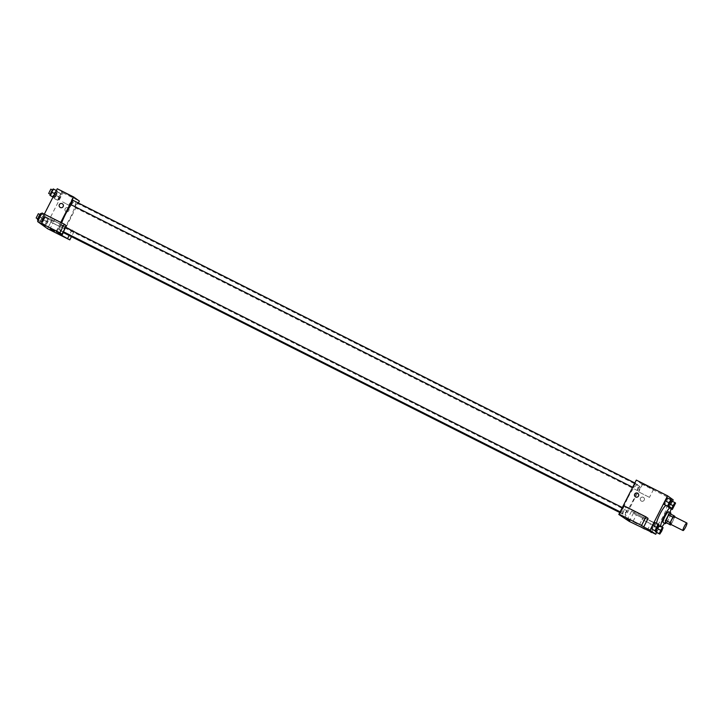 <?xml version="1.0" encoding="UTF-8"?>
<svg xmlns="http://www.w3.org/2000/svg" width="723" height="723" viewBox="0 0 723 723"><rect width="100%" height="100%" fill="white"/><g stroke="black" fill="none" stroke-linecap="round" stroke-linejoin="round"><path stroke-width="0.54" stroke-dasharray="3.62 2.71" d="M674.134 516.602A4.221 0.75 -63.3 0 1 672.86 520.813A4.221 0.75 -63.3 0 1 670.338 524.139M669.733 513.61L670.646 514.27A5.73 1.021 -63.3 0 1 670.113 515.987L667.302 521.5L671.54 523.633A5.73 1.021 -63.3 0 1 670.962 524.446M671.54 523.633L674.351 518.12A5.73 1.021 -63.3 0 0 674.758 516.909M670.113 515.987L674.351 518.12M667.302 521.5A5.73 1.021 -63.3 0 1 666.263 522.856M666.353 522.901A6.028 1.075 116.7 0 0 670.763 514.134M668.594 511.785A6.028 1.075 -63.3 0 1 666.769 517.804A6.028 1.075 -63.3 0 1 663.172 522.557M670.646 514.27L674.884 516.403M670.031 512.508A10.854 1.943 -63.3 0 1 667.474 518.319A10.854 1.943 -63.3 0 1 664.609 523.28M665.928 505.431A10.854 1.943 -63.3 0 1 666.516 505.341A10.854 1.943 -63.3 0 1 663.235 516.186A10.854 1.943 -63.3 0 1 656.764 524.726A10.854 1.943 -63.3 0 1 656.502 523.335M656.62 532.49L672.471 501.373M661.735 531.08L658.02 529.218L656.077 532.218L659.358 525.775L658.743 525.332L656.8 528.332L655.707 531.152L656.8 528.332L657.379 528.63M657.686 528.17L653.972 526.299L652.029 529.308L655.309 522.865L654.695 522.422L659.015 524.726M670.203 503.606L666.489 501.735L664.545 504.735L667.826 498.292L667.212 497.858L671.531 500.162M670.537 504.654L671.875 501.211L671.26 500.768L667.98 507.212L668.594 507.654L670.537 504.654L671.875 501.211L671.26 500.768L667.98 507.212L668.594 507.654L670.537 504.654L674.252 506.516M623.705 505.666L625.829 507.194L621.455 515.779M625.829 507.194L648.079 518.391M635.418 496.818L635.418 496.818A2.106 2.079 -54.3 0 0 638.328 496.312A2.106 2.079 -54.3 0 0 637.876 493.393L637.876 493.393M645.955 517.09L635.291 511.694L645.955 517.09M644.862 519.241L634.198 513.836L644.862 519.241M639.033 516.195L642.783 518.219L639.033 516.195M653.465 489.335L642.756 483.913L653.465 489.335M624.464 518.527L641.97 484.166L673.23 499.891M641.97 484.166L636.312 480.09M649.39 497.325L638.689 491.902L649.39 497.325M641.355 501.057A2.106 2.079 -54.3 0 0 643.542 497.469A2.106 2.079 -54.3 0 0 640.632 497.966A2.106 2.079 -54.3 0 0 641.355 501.057A2.106 2.079 125.7 0 1 640.623 497.966A2.106 2.079 125.7 0 1 643.542 497.46A2.106 2.079 125.7 0 1 641.355 501.057M653.746 522.467L631.495 511.269L653.746 522.467L649.362 531.053M631.495 511.269L627.112 519.855M653.746 522.693L643.072 517.297L653.746 522.693M652.652 524.844L641.979 519.439L652.652 524.844M646.823 521.798L650.573 523.823L646.823 521.798M633.619 512.797L629.236 521.391M655.869 523.994L651.676 532.218M629.869 520.641L626.109 518.725M638.319 488.233L639.756 486.326L637.587 490.637L638.319 488.233M621.753 509.878L623.19 507.98L622.458 510.393L621.021 512.291L621.753 509.878M625.802 512.797L627.239 510.899L626.507 513.303L625.07 515.201L625.802 512.797M634.27 485.314L635.707 483.416L633.538 487.727L634.27 485.314M627.998 497.587A16.295 2.91 -63.3 0 1 637.713 484.753A16.295 2.91 -63.3 0 1 632.779 501.03A16.295 2.91 -63.3 0 1 623.063 513.872A16.295 2.91 -63.3 0 1 627.998 497.587M71.252 204.808A16.295 2.91 -63.3 0 1 75.093 201.672A16.295 2.91 -63.3 0 1 70.158 217.948A16.295 2.91 -63.3 0 1 60.443 230.791A16.295 2.91 -63.3 0 1 61.663 222.874M75.698 205.142L74.966 207.555L77.135 203.244L75.698 205.142M59.837 227.311L58.4 229.209L60.569 224.898L59.837 227.311M63.886 230.221L62.449 232.119L64.618 227.817L63.886 230.221M73.086 200.334L70.917 204.645M63.317 232.562L78.382 203M60.741 222.413L56.186 231.369M54.541 231.161L50.782 229.245M48.866 219.476L45.115 217.451L48.866 219.476M53.638 221.762L42.964 216.358L53.638 221.762M54.731 219.62L44.058 214.216L54.731 219.62M56.656 225.088L52.906 223.064L56.656 225.088M61.428 227.365L50.755 221.961L61.428 227.365M62.521 225.224L51.848 219.819L62.521 225.224M49.797 218.59L74.18 231.315L49.797 218.59L62.928 192.824L57.262 188.748M74.18 231.315L71.46 236.656M51.92 220.117L47.546 228.712M72.047 229.787L69.146 235.49M42.015 212.987L66.389 225.712M43.678 219.232L45.007 215.788L44.392 215.346L41.112 221.789L41.726 222.232L43.678 219.232L45.007 215.788L44.392 215.346L42.449 218.346L41.112 221.789L41.726 222.232L43.678 219.232L39.964 217.37L41.301 213.927L40.687 213.484M54.966 193.782L53.629 197.225L54.243 197.668L57.524 191.224L56.909 190.782L54.966 193.782L53.629 197.225L54.243 197.668L57.524 191.224L56.909 190.782L54.758 193.674M55.31 194.83L53.972 198.274L54.587 198.717L57.867 192.273L57.253 191.83L55.31 194.83L59.015 196.701L57.677 200.135L58.292 200.578L61.572 194.144L60.967 193.692L59.015 196.692L57.686 200.135M42.793 219.394L41.455 222.838L42.07 223.28L45.35 216.837L44.736 216.394L42.793 219.394L46.498 221.265L45.16 224.708L45.775 225.142L49.056 218.708L48.45 218.265L46.498 221.256M41.455 222.838L45.775 225.142L47.727 222.142L49.056 218.708L48.45 218.265L45.169 224.699M66.624 193.881L72.906 197.262L66.624 193.881M62.928 192.824L79.349 201.084M62.558 201.862L68.83 205.251L62.558 201.862M66.019 211.577A2.106 2.079 -54.3 0 0 68.757 210.773A2.106 2.079 -54.3 0 0 68.206 207.989A2.106 2.079 -54.3 0 0 65.296 208.486A2.106 2.079 -54.3 0 0 66.019 211.577A2.106 2.079 125.7 0 1 65.296 208.486A2.106 2.079 125.7 0 1 68.206 207.989A2.106 2.079 125.7 0 1 66.019 211.577M60.081 207.338L60.081 207.338A2.106 2.079 -54.3 0 0 63 206.832A2.106 2.079 -54.3 0 0 62.549 203.913L62.549 203.913M56.277 195.526L54.84 197.424L57 193.122L56.277 195.526M53.972 198.274L58.292 200.578L61.572 194.135L60.967 193.692L59.015 196.701M54.587 198.717L58.292 200.578M56.53 195.716L60.244 197.578M57.867 192.273L61.572 194.135M57.253 191.83L60.967 193.692M54.153 194.46L52.716 196.358L54.885 192.056L54.153 194.46M50.538 195.797L53.818 189.354L53.204 188.92M52.228 192.616L50.791 194.514L52.951 190.203L52.228 192.616M53.086 196.954L53.629 197.225M53.032 197.054L54.243 197.668M52.481 192.797L56.195 194.668M53.818 189.354L57.524 191.224M56.367 190.511L56.909 190.782M50.836 189.137L48.667 193.448M43.76 220.09L42.323 221.988L44.483 217.686L43.76 220.09M42.07 223.28L45.775 225.142M44.013 220.28L47.727 222.142M45.35 216.837L49.056 218.708M44.736 216.394L48.45 218.265M41.636 219.024L40.199 220.922L42.368 216.62L41.636 219.024M38.021 220.37L39.964 217.37M39.711 217.18L38.265 219.078L40.434 214.767L39.711 217.18M39.928 217.081L42.449 218.346M38.256 220.352L41.112 221.789M38.202 220.461L41.726 222.232M41.301 213.927L45.007 215.788M41.536 213.909L44.392 215.346M38.319 213.701L36.15 218.012M674.731 503.931L672.562 508.233M669.317 503.768L669.896 504.067M667.98 507.212L671.034 508.748M668.594 507.654L671.016 508.875M671.875 501.211L675.58 503.072M670.673 501.012L668.513 505.323M666.489 501.735L667.826 498.292M662.214 528.495L660.045 532.797M658.02 529.218L659.358 525.775L663.063 527.645M659.358 525.775L661.599 526.769M658.743 525.332L656.8 528.332M658.156 525.576L655.996 529.887M653.972 526.299L655.309 522.865M656.764 524.726L658.653 525.675M666.516 505.341L668.441 506.308M635.291 511.694L634.198 513.836M646.028 517.162L644.934 519.313M639.503 524.654L642.783 518.219M633.059 521.373L636.339 514.93M642.756 483.913L638.689 491.902M653.538 489.408L649.462 497.397M643.072 517.297L641.979 519.439M653.818 522.765L652.724 524.916M647.293 530.266L650.573 523.823M640.849 526.977L644.13 520.533M60.443 230.791L63.118 232.128M619.909 512.282L623.063 513.872M75.093 201.672L637.713 484.753M639.756 486.326L77.135 203.244M637.587 490.637L74.966 207.555M58.4 229.209L63.335 231.694M620.126 511.839L621.021 512.291M60.569 224.898L65.531 227.393M622.322 507.546L623.19 507.98M62.449 232.119L62.982 232.39M619.774 512.544L625.07 515.201M64.618 227.817L627.239 510.899M632.652 487.275L633.538 487.727M634.839 482.982L635.707 483.416M48.278 227.185L51.559 220.741M41.835 223.895L45.115 217.451M44.058 214.216L42.964 216.358M54.803 219.684L53.71 221.834M56.069 232.788L59.349 226.344M49.625 229.498L52.906 223.064M51.848 219.819L50.755 221.961M62.594 225.287L61.5 227.438M62.124 191.776L58.057 199.756M72.906 197.262L68.83 205.251M52.716 196.358L54.84 197.424M54.885 192.056L57 193.122M50.339 194.288L50.791 194.514M40.199 220.922L42.323 221.988M42.368 216.62L44.483 217.686"/><path stroke-width="1.08" d="M685.576 527.212A4.221 0.75 -63.3 0 1 683.054 530.537A4.221 0.75 -63.3 0 1 684.283 526.425A4.221 0.75 -63.3 0 1 686.85 522.991A4.221 0.75 -63.3 0 1 685.576 527.212M683.054 530.537L670.338 524.139A4.221 0.75 -63.3 0 1 671.568 520.027A4.221 0.75 -63.3 0 1 674.134 516.602L686.85 522.991M674.758 516.909A5.73 1.021 -63.3 0 0 674.884 516.403L673.972 515.743A5.73 1.021 -63.3 0 0 672.932 517.099L670.131 522.612A5.73 1.021 -63.3 0 0 669.597 524.338L670.501 524.988A5.73 1.021 -63.3 0 0 670.962 524.446M669.597 524.338L665.359 522.205L670.501 524.988M665.359 522.205A5.73 1.021 -63.3 0 1 665.892 520.479L670.131 522.612M673.972 515.743L669.733 513.61A5.73 1.021 -63.3 0 0 668.694 514.975L665.892 520.479M670.763 514.134A6.028 1.075 116.7 0 0 670.709 512.851A6.028 1.075 116.7 0 0 667.076 517.677A6.028 1.075 116.7 0 0 665.268 523.606A6.028 1.075 116.7 0 0 665.296 523.615A6.028 1.075 116.7 0 0 666.353 522.901M665.296 523.615L663.172 522.557A6.028 1.075 -63.3 0 1 663.145 522.539A6.028 1.075 -63.3 0 1 664.961 516.611A6.028 1.075 -63.3 0 1 668.594 511.785L670.709 512.851M668.694 514.975L672.932 517.099M664.609 523.28A10.854 1.943 -63.3 0 1 661.003 526.859A10.854 1.943 -63.3 0 1 664.148 516.294A10.854 1.943 -63.3 0 1 670.754 507.474A10.854 1.943 -63.3 0 1 670.031 512.508M656.502 523.335A10.854 1.943 -63.3 0 1 660.424 513.167A10.854 1.943 -63.3 0 1 665.928 505.431M672.471 501.373L673.23 499.891L667.564 495.815L650.058 530.176L655.725 534.252L656.62 532.49M659.168 533.646L655.463 531.776L655.707 531.152L656.077 532.218L659.783 534.08L661.735 531.08L663.063 527.645L662.449 527.203L659.168 533.646L659.783 534.08M658.4 524.283L654.695 522.422L652.742 525.422L651.414 528.865L655.734 531.17L659.015 524.726L658.4 524.283L656.457 527.284L655.119 530.727L655.734 531.17M670.917 499.72L667.212 497.858L665.259 500.858L663.931 504.293L668.251 506.606L671.531 500.162L670.917 499.72L668.974 502.72L667.636 506.163L668.251 506.606M637.876 493.393A2.106 2.079 -54.3 0 0 637.605 493.222A2.106 2.079 125.7 0 1 638.328 496.312A2.106 2.079 125.7 0 1 635.418 496.818A2.106 2.079 125.7 0 1 637.605 493.222A2.106 2.079 -54.3 0 0 635.418 496.818M645.955 516.864L641.572 525.449L619.322 514.252L623.705 505.666L645.955 516.864L648.079 518.391L643.705 526.977L650.058 530.176M619.322 514.252L621.455 515.779L618.798 514.451L636.312 480.09L667.564 495.815M636.809 523.398L633.059 521.373L636.809 523.398M643.705 526.977L641.572 525.449M618.798 514.451L629.236 521.391L651.676 532.218M651.486 532.58L649.362 531.053L655.725 534.252M644.6 529.001L640.849 526.977L644.6 529.001M626.109 518.725L629.869 520.641M61.663 222.874A16.295 2.91 -63.3 0 1 71.252 204.808M632.652 487.275L70.917 204.645L73.086 200.334L634.839 482.982M61.844 235.445L56.186 231.369L62.006 234.297L59.882 232.77L37.632 221.581L47.546 228.712L69.797 239.9L61.844 235.445L63.317 232.562M78.382 203L79.349 201.084L73.692 197.008L60.741 222.413M50.782 229.245L54.541 231.161M45.585 225.919L41.835 223.895L45.585 225.919M53.375 231.523L49.625 229.498L53.375 231.523M71.46 236.656L69.797 239.9M69.146 235.49L67.673 238.373M62.006 234.297L66.389 225.712L64.266 224.184L42.015 212.987L37.632 221.581M64.266 224.184L59.882 232.77M73.692 197.008L57.262 188.748L44.32 214.153M62.549 203.913A2.106 2.079 -54.3 0 0 62.268 203.741A2.106 2.079 125.7 0 1 63 206.832A2.106 2.079 125.7 0 1 60.081 207.338A2.106 2.079 125.7 0 1 62.268 203.741A2.106 2.079 -54.3 0 0 60.081 207.338M56.367 190.511L53.204 188.92L51.261 191.92L49.923 195.355L53.032 197.054M51.261 191.92L54.758 193.674M49.923 195.355L53.086 196.954M50.339 194.288L48.667 193.448L50.836 189.137L52.517 189.986M41.536 213.909L40.687 213.484L38.744 216.484L37.406 219.928L38.202 220.461M38.744 216.484L39.928 217.081M37.406 219.928L38.256 220.352M37.822 218.852L36.15 218.012L38.319 213.701L39.991 214.55M673.023 505.63L671.685 509.073L672.3 509.516L675.58 503.072L674.975 502.63L673.023 505.63L669.896 504.067M672.553 508.233L674.74 503.931M671.034 508.748L671.685 509.073M671.016 508.875L672.3 509.516M671.296 500.786L674.975 502.63M668.504 505.314L670.682 501.012M667.212 497.858L665.259 500.858L668.974 502.72M665.259 500.858L663.931 504.293L667.636 506.163M663.931 504.293L664.545 504.735M660.036 532.797L662.205 528.486M657.379 528.63L660.506 530.203M655.463 531.776L656.077 532.218M661.599 526.769L662.449 527.203M655.987 529.878L658.165 525.585M654.695 522.422L652.742 525.422L656.457 527.284M652.742 525.422L651.414 528.865L655.119 530.727M651.414 528.865L652.029 529.308M658.653 525.675L661.003 526.859M668.441 506.308L670.754 507.474M63.118 232.128L619.909 512.282M63.335 231.694L620.126 511.839M65.531 227.393L622.322 507.546M62.982 232.39L619.774 512.544"/></g></svg>

